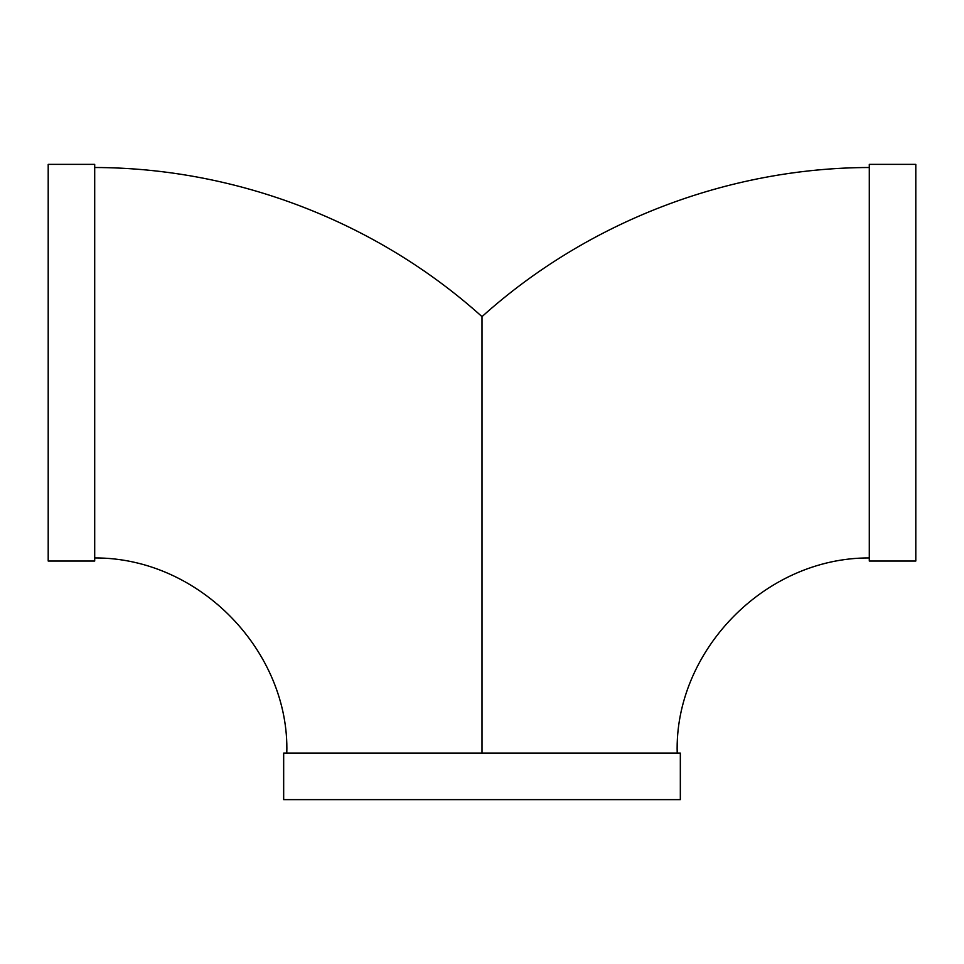 <?xml version="1.0" encoding="UTF-8"?>
<svg xmlns="http://www.w3.org/2000/svg" width="964" height="964" viewBox="0 0 964 964"><rect width="100%" height="100%" fill="white"/><g stroke="black" fill="none" stroke-linecap="round" stroke-linejoin="round"><path stroke-width="1.45" d="M48.2 164.374L48.2 561.036L94.701 561.036L94.701 164.374L48.2 164.374M482 753.125L482 316.638L482 753.125M869.299 164.374L869.299 561.036L915.8 561.036L915.8 164.374L869.299 164.374M680.331 753.125L283.669 753.125L283.669 799.626L680.331 799.626L680.331 753.125M286.79 753.125C289.851 652.327 200.259 557.505 94.701 557.939M869.299 167.507C727.748 167.808 587.209 221.913 482 316.626C376.791 221.913 236.252 167.808 94.701 167.507M677.21 753.125C674.149 652.327 763.741 557.505 869.299 557.939"/></g></svg>
